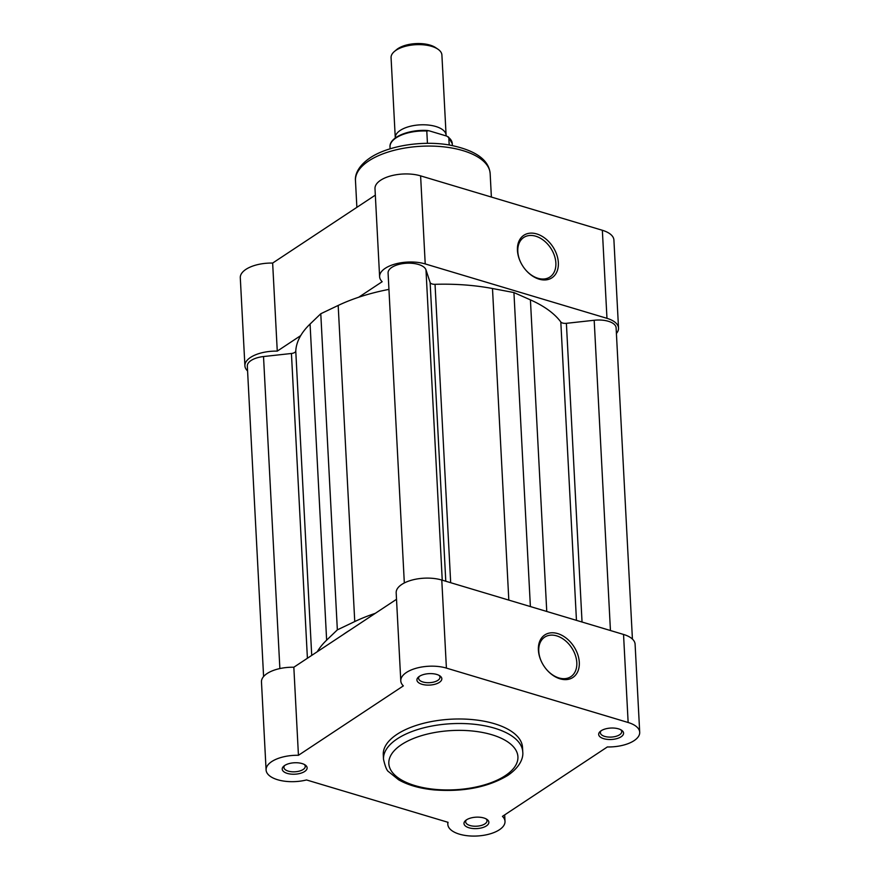 <?xml version="1.0" encoding="UTF-8"?>
<svg xmlns="http://www.w3.org/2000/svg" width="880" height="880" viewBox="0 0 880 880"><rect width="100%" height="100%" fill="white"/><g stroke="black" fill="none" stroke-linecap="round" stroke-linejoin="round"><path stroke-width="1.32" d="M284.669 765.49A12.463 5.72 -3 0 1 305.184 764.973A12.463 5.72 -3 0 1 304.678 771.474A12.463 5.72 -3 0 1 287.87 773.564A12.463 5.72 -3 0 1 283.855 766.095A12.463 5.72 -3 0 1 284.669 765.49A10.692 4.906 177 0 0 283.921 767.459A10.692 4.906 177 0 0 291.368 771.716A10.692 4.906 177 0 0 303.171 769.472A10.692 4.906 177 0 0 305.261 766.348A10.692 4.906 177 0 0 304.282 764.445M419.364 676.368A12.463 5.72 -3 0 1 439.89 675.862A12.463 5.72 -3 0 1 439.384 682.363A12.463 5.72 -3 0 1 422.565 684.442A12.463 5.72 -3 0 1 418.561 676.973A12.463 5.72 -3 0 1 419.364 676.368M419.397 676.346A10.692 4.906 177 0 0 418.616 678.348A10.692 4.906 177 0 0 426.063 682.594A10.692 4.906 177 0 0 437.866 680.35A10.692 4.906 177 0 0 439.967 677.226A10.692 4.906 177 0 0 438.977 675.323M601.117 730.774A12.463 5.72 -3 0 1 621.632 730.257A12.463 5.72 -3 0 1 621.126 736.769A12.463 5.72 -3 0 1 604.318 738.848A12.463 5.72 -3 0 1 600.303 731.379A12.463 5.72 -3 0 1 601.117 730.774M601.139 730.752A10.692 4.906 177 0 0 600.369 732.743A10.692 4.906 177 0 0 607.816 737A10.692 4.906 177 0 0 619.619 734.756A10.692 4.906 177 0 0 621.709 731.632A10.692 4.906 177 0 0 620.73 729.729M466.411 819.896A12.463 5.72 -3 0 1 486.926 819.379A12.463 5.72 -3 0 1 486.431 825.88A12.463 5.72 -3 0 1 469.612 827.959A12.463 5.72 -3 0 1 465.608 820.501A12.463 5.72 -3 0 1 466.411 819.896M466.444 819.874A10.692 4.906 177 0 0 465.663 821.865A10.692 4.906 177 0 0 473.11 826.122A10.692 4.906 177 0 0 484.913 823.878A10.692 4.906 177 0 0 487.014 820.743A10.692 4.906 177 0 0 486.024 818.851M579.293 662.321A25.487 17.864 -123.5 0 1 568.667 679.261A25.487 17.864 -123.5 0 1 546.788 669.801A25.487 17.864 -123.5 0 1 541.607 661.969A25.487 17.864 -123.5 0 1 538.395 650.078A25.487 17.864 -123.5 0 1 557.656 633.578A25.487 17.864 -123.5 0 1 579.293 662.321M546.678 669.669A23.705 16.621 56.5 0 0 570.867 676.665A23.705 16.621 56.5 0 0 576.807 662.596A23.705 16.621 56.5 0 0 564.817 640.233A23.705 16.621 56.5 0 0 544.709 637.131A23.705 16.621 56.5 0 0 538.758 651.2A23.705 16.621 56.5 0 0 541.684 662.123M400.785 680.867L396.176 592.801A28.622 13.134 -3 0 1 401.786 584.43A28.622 13.134 -3 0 1 441.782 580.041L623.535 634.447A28.622 13.134 -3 0 1 635.096 644.215L639.705 732.27A28.622 13.134 177 0 0 628.144 722.502L446.402 668.096A28.622 13.134 177 0 0 406.406 672.485A28.622 13.134 177 0 0 400.785 680.867A28.622 13.134 177 0 0 403.348 685.883L298.441 755.293A28.622 13.134 177 0 0 271.7 761.607A28.622 13.134 177 0 0 266.09 769.978A28.622 13.134 177 0 0 306.526 779.955L448.074 822.327A28.622 13.134 177 0 0 447.832 824.384A28.622 13.134 177 0 0 477.114 836A28.622 13.134 177 0 0 505.01 821.392A28.622 13.134 177 0 0 502.447 816.365L607.354 746.955A28.622 13.134 177 0 0 639.705 732.27M266.09 769.978L261.47 681.923A28.622 13.134 -3 0 1 267.091 673.541A28.622 13.134 -3 0 1 293.832 667.238L298.441 755.293M396.946 734.371A69.718 31.977 177 0 0 383.273 754.776L383.515 759.286A69.718 31.977 -3 0 1 397.177 738.892A69.718 31.977 -3 0 1 474.177 724.251A69.718 31.977 -3 0 1 522.764 751.993L522.522 747.472A69.718 31.977 177 0 0 473.935 719.741A69.718 31.977 177 0 0 396.946 734.371M396.517 599.302L349.668 630.289A127.226 58.355 177 0 0 346.181 632.5A127.226 58.355 177 0 0 342.903 634.766L293.832 667.238M349.668 630.289L342.903 634.766A127.226 58.355 177 0 1 346.181 632.5A127.226 58.355 177 0 1 349.668 630.289M517.44 250.415A25.487 17.864 -123.5 0 1 536.712 233.926A25.487 17.864 -123.5 0 1 558.349 262.658A25.487 17.864 -123.5 0 1 547.712 279.598A25.487 17.864 -123.5 0 1 525.844 270.149A25.487 17.864 -123.5 0 1 520.663 262.306A25.487 17.864 -123.5 0 1 517.44 250.415M525.734 270.017A23.705 16.621 56.5 0 0 549.923 277.013A23.705 16.621 56.5 0 0 555.863 262.933A23.705 16.621 56.5 0 0 543.873 240.581A23.705 16.621 56.5 0 0 523.754 237.468A23.705 16.621 56.5 0 0 517.814 251.548A23.705 16.621 56.5 0 0 520.74 262.46M616.407 333.476A28.622 13.134 177 0 0 618.53 328.097A28.622 13.134 177 0 0 606.969 318.329L425.216 263.923A28.622 13.134 177 0 0 395.032 264.066A28.622 13.134 177 0 0 379.61 276.694A28.622 13.134 177 0 0 382.173 281.71L358.721 297.231M379.61 276.694L374.99 188.628A28.622 13.134 -3 0 1 390.412 176.011A28.622 13.134 -3 0 1 420.607 175.868L602.349 230.274A28.622 13.134 -3 0 1 613.91 240.042L618.53 328.097M300.707 335.61L277.266 351.12A28.622 13.134 177 0 0 244.904 365.805L240.295 277.75A28.622 13.134 -3 0 1 272.646 263.065L375.331 195.129M244.904 365.805A28.622 13.134 177 0 0 247.577 370.942M277.266 351.12L272.646 263.065M395.285 137.995A25.443 11.671 -3 0 1 395.274 137.841A25.443 11.671 -3 0 1 408.98 126.621A25.443 11.671 -3 0 1 435.82 126.5A25.443 11.671 -3 0 1 446.094 135.179A25.443 11.671 -3 0 1 446.083 135.894M446.094 135.179L441.903 55.022A25.443 11.671 177 0 0 437.932 49.192A25.443 11.671 177 0 0 431.618 46.343A25.443 11.671 177 0 0 394.405 51.48A25.443 11.671 177 0 0 391.072 57.684L395.274 137.841M394.405 51.48L396.495 49.709A22.902 10.505 -3 0 1 429.99 45.089A22.902 10.505 -3 0 1 435.677 47.652L437.932 49.192M428.747 130.702L426.789 131.01L428.747 130.702L446.754 136.092L448.811 137.599L448.305 136.862L452.276 143.682A31.174 14.3 177 0 0 448.811 137.599L449.196 144.969M390.115 148.808L390.016 146.949A31.174 14.3 177 0 1 426.789 131.01L427.438 143.33M442.244 580.173L425.986 269.874A19.085 8.756 177 0 0 411.73 263.274A19.085 8.756 177 0 0 391.82 267.377A19.085 8.756 177 0 0 388.08 272.965L404.327 582.956M279.873 668.558L263.516 356.543A19.085 8.756 177 0 0 251.064 360.503A19.085 8.756 177 0 0 247.324 366.091L263.593 676.544M263.516 356.543L291.434 353.485A5.093 2.332 177 0 0 295.768 351.043A136.136 62.447 177 0 1 310.068 324.049L320.782 313.742L338.184 305.448A136.136 62.447 177 0 1 388.938 289.388M632.423 639.078L616.11 327.822A19.085 8.756 177 0 0 594.187 320.265L566.39 323.323A5.093 2.332 -3 0 1 560.813 321.97A136.136 62.447 177 0 0 530.42 299.871L513.931 292.556L492.492 288.519A136.136 62.447 177 0 0 435.039 284.317A5.093 2.332 177 0 1 430.133 282.535L425.986 269.874M530.387 606.562L513.931 292.556M375.287 613.338A136.136 62.447 177 0 0 354.75 621.555L338.184 305.448M354.75 621.555L337.348 629.86L320.782 313.742M337.348 629.86L326.634 640.156A136.136 62.447 177 0 0 317.273 651.717M401.5 744.634A64.636 29.645 177 0 0 414.931 785.587A64.636 29.645 177 0 0 505.241 775.687A64.636 29.645 177 0 0 491.81 734.723A64.636 29.645 177 0 0 401.5 744.634M441.782 580.041L446.402 668.096M623.535 634.447L628.144 722.502M368.698 160.952A67.43 30.932 177 0 0 355.476 180.686C354.86 175.615 357.28 166.65 369.974 157.938C387.904 145.761 421.96 140.338 448.943 144.925C475.123 150.007 488.862 159.577 490.16 173.624A67.43 30.932 177 0 0 443.168 146.795A67.43 30.932 177 0 0 368.698 160.952M606.969 318.329L602.349 230.274M425.216 263.923L420.607 175.868M307.406 658.251L291.434 353.485M610.445 630.531L594.187 320.265M582.043 622.028L566.39 323.323M576.455 620.356L560.813 321.97M546.755 611.457L530.42 299.871M508.816 600.105L492.492 288.519M450.681 582.703L435.039 284.317M445.786 581.24L430.133 282.535M326.634 640.156L310.068 324.049M311.718 655.402L295.768 351.043M383.515 759.286C385.209 766.733 386.958 770.902 388.762 771.804L398.64 779.812C408.023 785.147 419.859 788.502 434.148 789.91C463.507 792.088 488.059 787.259 507.815 775.412C520.96 766.381 523.391 757.152 522.764 751.993M447.722 822.217L447.832 824.384M504.669 814.891L505.01 821.392M356.873 207.339L355.476 180.686M491.381 197.054L490.16 173.624M457.017 186.769L473.374 191.664M452.375 145.541L452.276 143.682M390.016 146.949C389.081 137.181 409.09 129.162 427.768 130.515"/></g></svg>
